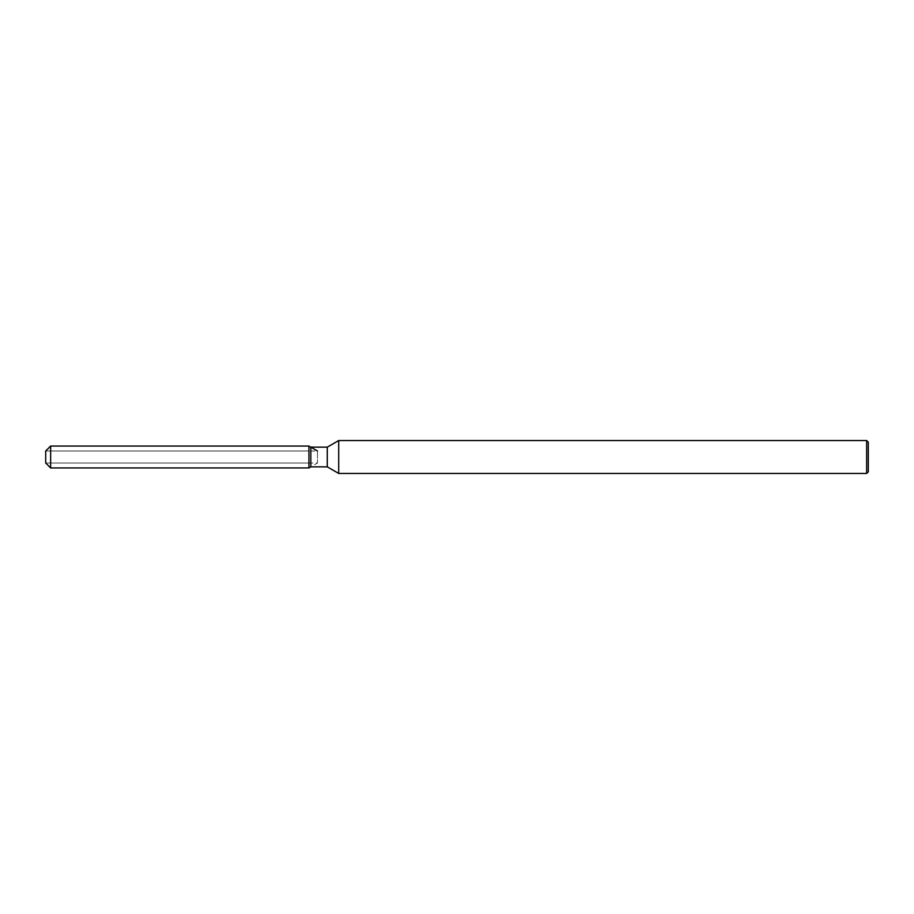 <?xml version="1.0" encoding="UTF-8"?>
<svg xmlns="http://www.w3.org/2000/svg" width="914" height="914" viewBox="0 0 914 914"><rect width="100%" height="100%" fill="white"/><g stroke="black" fill="none" stroke-linecap="round" stroke-linejoin="round"><path stroke-width="0.69" stroke-dasharray="4.57 3.43" d="M308.932 463.01L45.7 463.01L45.7 450.99L308.932 450.99L308.932 463.01L308.932 450.99M868.3 442.193L868.3 471.807M866.655 440.548L866.655 473.452M338.706 440.548L338.706 473.452M327.269 447.152L327.269 466.848M310.829 447.152L310.829 466.848L317.478 463.01L317.478 450.99L317.478 463.01L45.7 463.01L45.7 450.99L317.478 450.99M308.932 446.055L308.932 467.945L308.932 446.055M50.636 446.055L50.636 467.945"/><path stroke-width="1.37" d="M310.829 447.152L310.829 466.848L308.932 467.945L50.636 467.945L45.7 463.01L45.7 450.99L50.636 446.055L308.932 446.055L310.829 447.152L327.269 447.152L338.706 440.548L866.655 440.548L868.3 442.193L868.3 471.807L866.655 473.452L338.706 473.452L327.269 466.848L310.829 466.848L308.932 467.945L308.932 446.055L317.478 450.99M327.269 466.848L327.269 447.152M338.706 473.452L338.706 440.548M866.655 473.452L866.655 440.548M308.932 467.945L308.932 446.055M50.636 467.945L50.636 446.055M45.7 463.01L45.7 450.99"/></g></svg>
